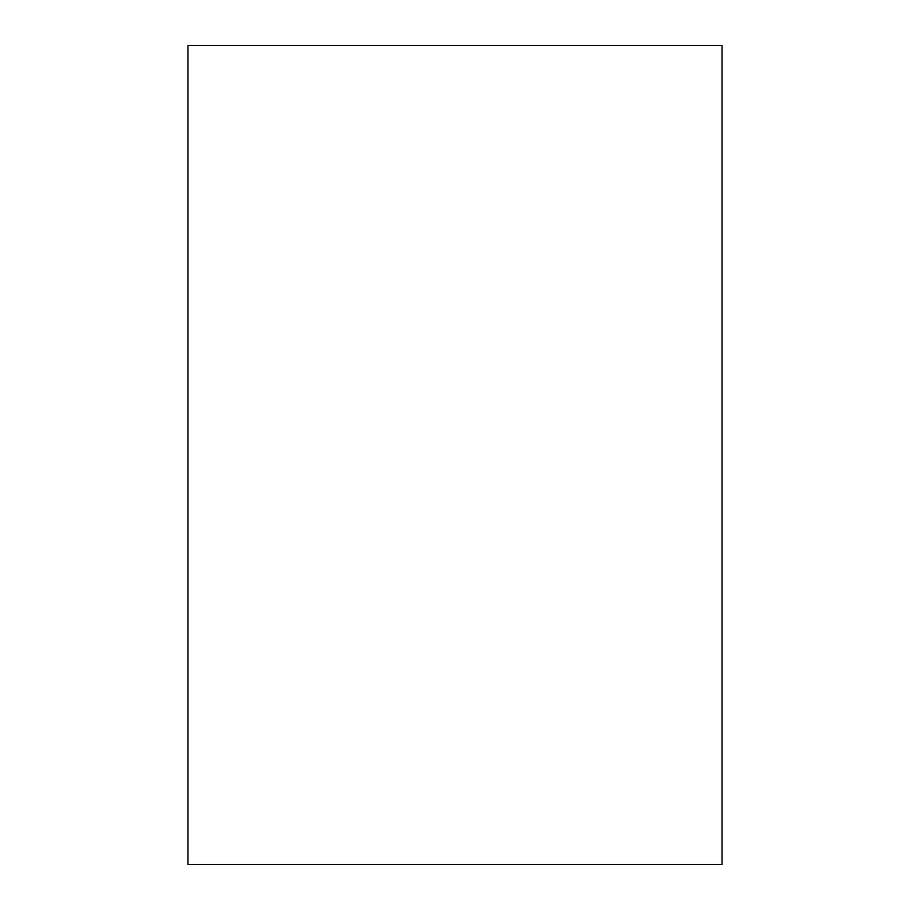 <?xml version="1.0" encoding="UTF-8"?>
<svg xmlns="http://www.w3.org/2000/svg" width="910" height="910" viewBox="0 0 910 910"><rect width="100%" height="100%" fill="white"/><g stroke="black" fill="none" stroke-linecap="round" stroke-linejoin="round"><path stroke-width="1.36" d="M722.062 864.5L722.062 45.5L187.938 45.5L187.938 864.5L722.062 864.5"/></g></svg>
